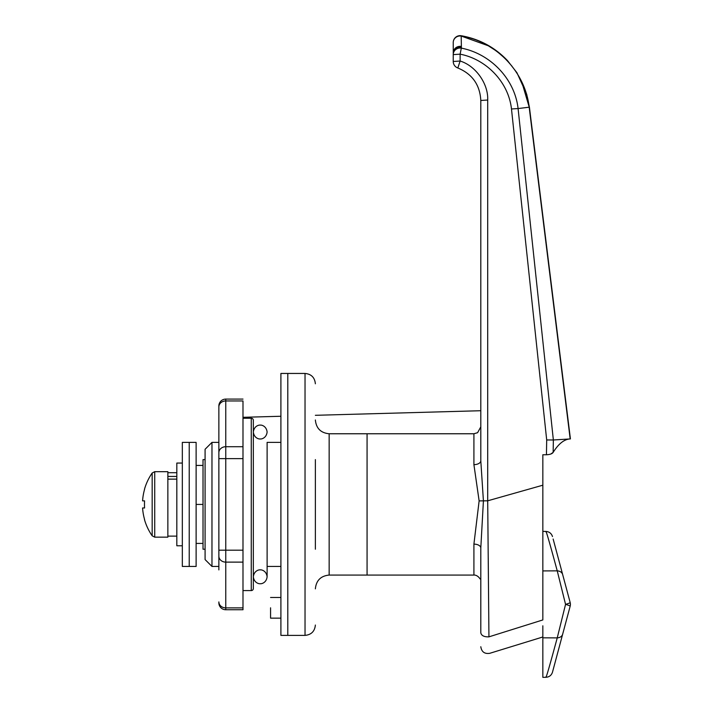 <?xml version="1.0" encoding="UTF-8"?>
<svg xmlns="http://www.w3.org/2000/svg" width="713" height="713" viewBox="0 0 713 713"><rect width="100%" height="100%" fill="white"/><g stroke="black" fill="none" stroke-linecap="round" stroke-linejoin="round"><path stroke-width="1.07" d="M211.975 566.452L205.086 559.562L205.086 449.27L211.975 442.381L211.975 566.452L218.864 566.452M315.369 459.609L315.369 549.224M270.566 607.815L270.566 618.153L270.566 607.815M305.03 373.452L287.802 373.452L287.802 635.39L280.904 635.39L280.904 373.452L287.802 373.452L287.802 635.39L305.03 635.39L305.03 373.452C311.314 374.058 314.754 377.507 315.369 383.79M473.913 464.653L473.913 433.762L367.07 433.762L367.07 575.07L329.156 575.07L329.156 433.762L367.07 433.762L367.07 575.07L473.913 575.07L473.913 544.117L479.127 500.9L473.913 464.653A6.889 3.877 180 0 0 480.803 460.776L480.803 402.961L480.803 460.776L483.414 500.9L480.803 547.985A6.889 3.877 0 0 0 473.913 544.117M479.127 500.9L487.701 500.811L542.843 485.196L542.843 504.421M542.843 618.394L542.843 454.76L546.443 454.76L546.693 439.957L511.479 108.964C508.556 82.164 486.489 59.322 460.126 54.161L460.126 61.042C475.669 65.739 488.45 83.822 487.701 100.034L487.701 500.811L488.94 636.852C489.983 658.589 489.983 658.589 488.94 636.852L542.843 619.936L542.843 570.917L557.236 570.846C549.447 542.085 545.686 529.091 545.935 531.862L545.953 531.443C549.26 531.702 551.434 533.404 552.486 536.55M205.086 459.609L203.018 459.609L203.018 549.224L205.086 549.224M480.803 578.974L480.803 557.842M488.94 636.852C484.136 637.003 481.418 635.657 480.803 632.814C480.803 651.183 480.803 651.183 480.803 632.814L480.803 547.985M480.803 100.471C479.938 84.838 472.273 74.009 457.826 67.976L460.126 61.042L453.236 61.478L453.236 54.598L453.236 61.478A6.889 6.889 0 0 0 457.826 67.976C472.273 74.009 479.938 84.838 480.803 100.471L480.803 402.961L480.803 100.471L487.701 100.034M488.423 577.985L488.236 557.842M553.359 439.983L570.177 438.941L529.18 107.2L518.084 108.563L553.359 439.983L553.145 452.39C558.377 444.047 563.823 439.582 569.509 438.985M529.18 107.2L529.18 107.2C525.267 71.879 496.114 41.425 461.195 36.051L488.236 45.748M488.343 45.81L495.339 50.32M498.592 52.789L504.572 58.038M507.032 60.507L511.952 66.166M516.025 71.772L517.638 74.304M521.764 81.924L529.135 106.843M453.62 52.316A6.889 6.889 0 0 0 453.236 54.598A6.889 6.577 180 0 1 461.32 48.119L460.126 54.161L453.236 54.598A6.889 6.889 0 0 1 453.272 53.903L453.236 42.548A6.889 6.569 180 0 1 461.195 36.051L461.391 47.415A6.889 6.551 171.9 0 0 453.334 53.43A6.889 6.577 -160.7 0 1 453.62 52.316L453.62 52.316A6.889 6.577 -160.7 0 1 461.32 48.119L461.391 47.415L461.32 48.119C490.41 53.778 514.759 78.831 518.084 108.563L511.479 108.964M461.302 46.434A6.889 6.577 180 0 0 453.236 52.922M550.775 454.038L553.145 452.39C552.21 453.789 549.973 454.582 546.443 454.76M553.35 439.983L546.693 439.957M542.843 586.104L542.843 604.366M196.12 465.42L203.018 465.42M196.12 504.421L203.018 504.421M196.12 543.413L203.018 543.413M480.803 581.247C480.036 578.207 480.036 578.207 480.803 581.247C480.036 578.207 480.036 578.207 480.803 581.247M542.843 625.8L542.843 677.35L545.953 677.297C549.26 677.038 551.434 675.336 552.486 672.19M553.145 539.019L570.177 602.583A6.889 6.889 0 0 1 570.177 606.148L552.593 671.78M542.843 637.823L557.236 637.885C549.438 666.691 545.668 679.694 545.935 676.878L545.953 677.297M562.673 634.169A6.889 5.392 15 0 1 557.236 637.885L565.552 604.366L557.236 570.846A6.889 5.392 -15 0 1 562.673 574.562M565.552 604.366A6.889 0.544 15 0 1 570.177 606.148A6.889 6.889 0 0 0 570.177 602.583A6.889 0.544 -15 0 1 565.552 604.366M211.975 442.381L218.864 442.381L218.864 438.932L218.864 452.684L218.864 405.991A6.889 6.889 0 0 1 225.763 399.093L225.763 400.947L242.99 400.947L242.99 609.74L225.763 609.74A6.889 6.889 0 0 1 218.864 602.841L218.864 601.924L218.864 602.841M251.261 590.578L251.261 418.255A2.068 2.068 0 0 1 253.338 420.322L253.338 588.51A2.068 2.068 0 0 1 251.261 590.578L242.99 590.578M251.261 418.255L242.99 418.255M218.864 569.901L218.864 452.684A6.889 5.971 0 0 1 225.763 446.712L242.99 446.712M242.99 458.646L225.763 458.646L225.763 400.947A6.889 5.971 0 0 0 218.864 406.909L218.864 438.932M189.23 442.381L189.23 566.452L182.332 566.452L182.332 442.381L189.23 442.381L189.23 566.452L196.12 566.452L196.12 442.381L189.23 442.381M176.824 479.127L167.858 479.127M176.824 476.444L167.858 476.444M182.332 463.058L176.824 463.058L176.824 545.775L182.332 545.775M154.721 537.156L154.721 471.676L167.858 471.676L167.858 537.156L154.721 537.156L152.172 535.82L152.172 473.013A55.142 55.142 0 0 0 144.472 489.278L144.472 489.278M144.579 500.865A54.215 48.511 90 0 0 144.579 507.968A54.215 48.511 90 0 1 144.579 500.865L142.582 500.865A55.035 55.035 0 0 1 144.579 489.323M144.579 519.51L144.579 519.51A55.035 55.035 0 0 1 142.582 507.968L144.579 507.968M152.172 535.82A55.142 55.142 0 0 1 144.472 519.554M218.864 458.646L225.763 458.646L225.763 609.74M242.99 607.886L225.763 607.886A6.889 5.971 180 0 1 218.864 601.924M218.864 556.149A6.889 5.971 180 0 0 225.763 562.12L242.99 562.12M218.864 550.186L242.99 550.186M305.03 635.39C311.314 634.775 314.754 631.326 315.369 625.043M329.156 433.762C320.788 432.943 316.189 428.353 315.369 419.975M270.566 618.153L280.904 618.153M280.904 442.381L267.117 442.381L267.117 576.79L267.117 566.452L280.904 566.452M270.566 597.476L280.904 597.476M329.156 575.07C320.788 575.89 316.189 580.48 315.369 588.858M570.418 438.932L529.411 107.164L526.693 94.241L516.925 72.699L507.504 60.623C494.804 47.272 479.377 38.974 461.249 35.739A6.889 6.889 0 0 0 453.236 42.539M542.843 636.976L489.724 653.322C484.573 654.079 481.596 651.878 480.803 646.736M480.803 410.724L315.369 415.305L480.803 410.724M280.904 416.258L242.99 417.31L280.904 416.267M473.913 575.07C473.503 575.07 477.157 574.411 480.116 578.956M473.913 433.762L477.603 432.693L480.803 426.873M542.843 531.381L545.953 531.443M225.763 399.093L242.99 399.093M167.858 536.123L176.824 536.123M167.858 472.71L176.824 472.71M260.227 583.689C261.145 584.036 266.404 583.029 267.117 576.79C266.404 570.56 261.145 569.553 260.227 569.901C259.309 569.553 254.042 570.56 253.338 576.79C254.042 583.029 259.309 584.036 260.227 583.689M260.227 425.144C261.145 424.796 266.404 425.804 267.117 432.042C266.404 438.272 261.145 439.279 260.227 438.932C259.309 439.279 254.042 438.272 253.338 432.042C254.042 425.804 259.309 424.796 260.227 425.144M154.721 471.676L152.172 473.013"/></g></svg>
